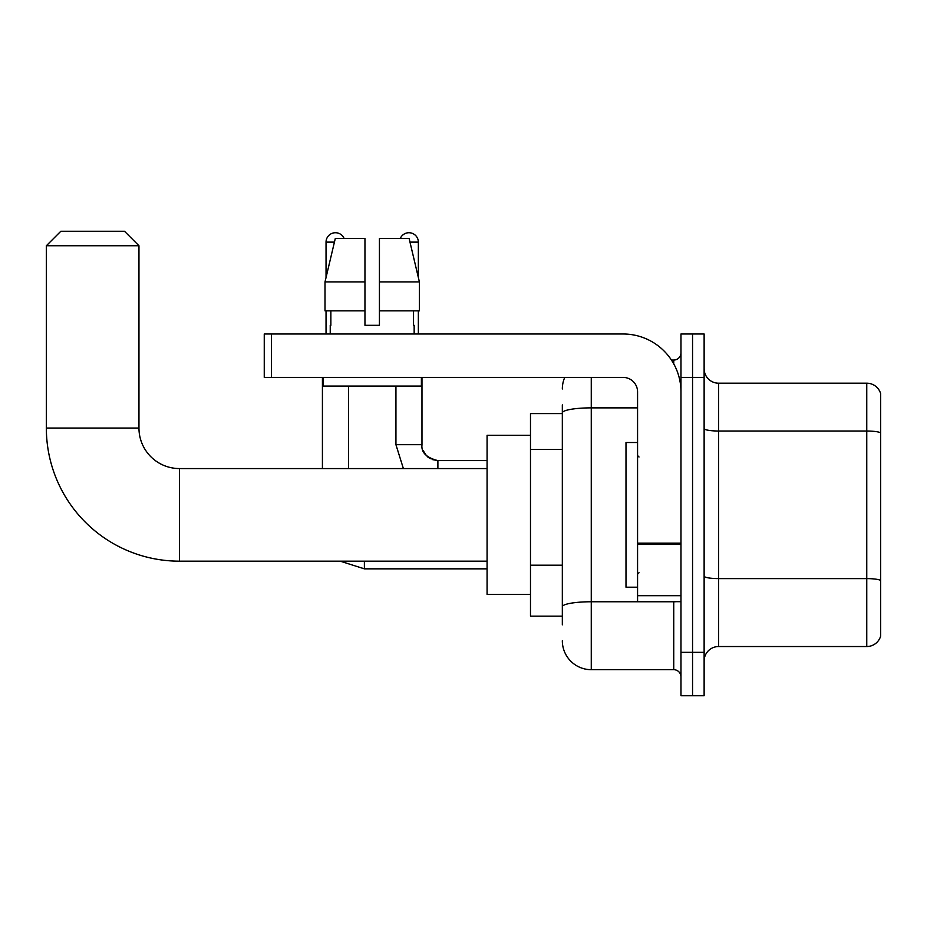 <?xml version="1.0" encoding="UTF-8"?>
<svg xmlns="http://www.w3.org/2000/svg" width="927" height="927" viewBox="0 0 927 927"><rect width="100%" height="100%" fill="white"/><g stroke="black" fill="none" stroke-linecap="round" stroke-linejoin="round"><path stroke-width="1.39" d="M562.33 624.833L562.33 412.897L562.33 413.581L530.487 413.581L530.487 616.154L562.33 616.154M680.974 652.33L680.974 695.737L692.55 695.737L692.55 652.33L692.55 695.737L704.126 695.737L704.126 652.33L692.55 652.33L692.55 377.405L692.55 652.33L680.974 652.33L680.974 377.405L692.55 377.405L692.55 333.998L692.55 377.405L704.126 377.405L704.126 652.33M704.126 377.405L704.126 333.998L680.974 333.998L680.974 377.405M591.264 377.405L591.264 669.688L673.744 669.688L673.744 601.681M671.438 360.047L673.744 360.047A7.231 7.231 0 0 0 680.974 352.805M562.33 611.808L562.33 606.779A28.934 5.029 180 0 1 591.264 601.762L673.744 601.762A7.231 1.251 0 0 0 676.246 601.681M637.567 407.868L591.264 407.868A28.934 5.029 180 0 0 562.33 412.897L562.33 404.902M680.974 676.919A7.231 7.231 0 0 0 673.744 669.688M562.33 388.981A28.934 28.934 0 0 1 564.74 377.405M591.264 669.688A28.934 28.934 0 0 1 562.33 640.754M704.126 661.009A14.473 14.473 0 0 1 718.599 646.536L866.757 646.536L866.757 383.199L718.599 383.199A14.473 14.473 0 0 1 704.126 368.726A14.473 14.473 0 0 0 718.599 383.199L718.599 646.536M880.65 393.616A14.473 14.473 0 0 0 866.757 383.199A14.473 14.473 0 0 1 880.65 393.616L880.65 636.119A14.473 14.473 0 0 1 866.757 646.536M880.65 433.036L880.65 580.418A14.473 2.514 180 0 0 866.757 578.61L718.599 578.61A14.473 2.514 -0 0 1 704.126 576.096M379.433 325.319L364.96 325.319L379.433 325.319L364.96 325.319L379.433 325.319L379.433 238.506L409.12 238.506L419.398 281.912L419.398 310.846L379.433 310.846M400.267 238.506A9.409 9.409 0 0 1 418.355 242.121L418.355 277.509L419.398 281.912L379.433 281.912M364.96 281.912L364.96 310.846L364.96 281.912L364.96 310.846L325.006 310.846L325.006 281.912L335.284 238.506L364.96 238.506L364.96 281.912L325.006 281.912L326.037 277.509L326.037 242.121L334.415 242.121M487.081 561.171L179.467 561.171A133.117 133.117 0 0 1 46.35 428.054L46.35 245.736L60.823 231.263L124.485 231.263L138.957 245.736L46.35 245.736M179.467 561.171L179.467 468.564A40.51 40.51 0 0 1 138.957 428.054L138.957 245.736M530.487 435.284L487.081 435.284L487.081 594.45L530.487 594.45M326.037 242.121A9.409 9.409 0 0 1 344.126 238.506M348.471 468.564L348.471 386.084M322.422 468.564L322.422 377.405M326.037 310.846L326.037 333.998M418.355 310.846L418.355 333.998M680.974 601.681L637.567 601.681L637.567 543.176L680.974 543.176M680.974 391.878A57.88 57.88 0 0 0 623.095 333.998L271.495 333.998L271.495 377.405L623.095 377.405A14.473 14.473 0 0 1 637.567 391.878L637.567 543.176M271.495 377.405L264.253 377.405L264.253 333.998L271.495 333.998M330.232 325.319L330.869 325.319L330.232 325.319L330.232 333.998M414.16 325.319L413.535 325.319L414.16 325.319L414.16 333.998M413.535 310.846L413.535 325.319M364.96 310.846L364.96 325.319M330.869 325.319L330.869 310.846M323.002 377.405L323.002 386.084L421.391 386.084L421.391 377.405M419.398 281.912L409.12 238.506M335.284 238.506L325.006 281.912M637.567 442.515L625.992 442.515L625.992 587.208L637.567 587.208M562.33 449.456L530.487 449.456M562.33 565.203L530.487 565.203M673.744 363.859L673.744 360.047M880.65 432.828A14.473 2.514 180 0 0 866.757 431.02L718.599 431.02A14.473 2.514 0 0 1 704.126 428.506M46.35 428.054L138.957 428.054M340.209 561.171L364.381 568.842L340.209 561.171L364.381 568.842L340.209 561.171L364.381 568.842L340.209 561.171L364.381 568.842L340.209 561.171L364.381 568.842L340.209 561.171L364.381 568.842L364.381 561.171M403.384 468.564L395.933 444.693L403.384 468.564L395.933 444.693L403.384 468.564L395.933 444.693L403.384 468.564L395.933 444.693L403.384 468.564L395.933 444.693L403.384 468.564L395.933 444.693L421.947 444.693C421.101 452.411 426.408 457.718 437.892 460.603L437.892 468.564M409.977 242.121L418.355 242.121M680.974 544.427L637.567 544.427M637.567 595.702L680.974 595.702M487.081 468.564L179.467 468.564M487.081 568.842L364.381 568.842M421.97 377.405L421.97 444.693C421.101 452.411 426.408 457.718 437.892 460.603C426.408 457.718 421.101 452.411 421.97 444.693C421.101 452.411 426.408 457.718 437.892 460.603C426.408 457.718 421.101 452.411 421.97 444.693C421.101 452.411 426.408 457.718 437.892 460.603C426.408 457.718 421.101 452.411 421.97 444.693C421.101 452.411 426.408 457.718 437.892 460.603C426.408 457.718 421.101 452.411 421.97 444.693L421.982 445.215M423.036 450.429L426.629 455.933M427.81 457.011L430.337 458.703M432.156 459.537L437.892 460.603C426.408 457.718 421.101 452.411 421.97 444.693M487.081 460.603L437.892 460.603M395.933 444.693L395.933 386.084M639.016 456.988L637.567 455.539M639.016 572.747L637.567 574.195"/></g></svg>
